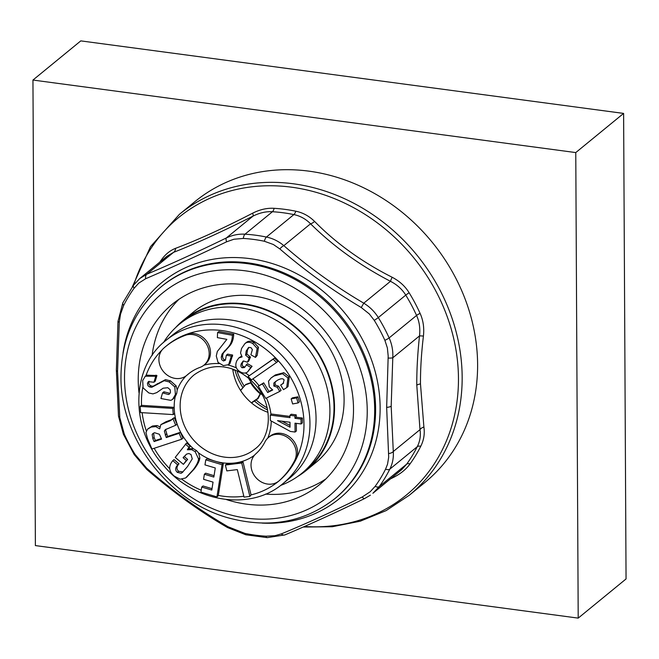 <?xml version="1.0" encoding="UTF-8"?>
<svg xmlns="http://www.w3.org/2000/svg" width="659" height="659" viewBox="0 0 659 659"><rect width="100%" height="100%" fill="white"/><g stroke="black" fill="none" stroke-linecap="round" stroke-linejoin="round"><path stroke-width="0.99" d="M280.61 485.436A96.453 83.948 -129.3 0 0 301.83 473.31L305.924 469.966A96.453 83.948 -129.3 0 0 334.006 407.237A96.453 83.948 -129.3 0 0 279.993 316.773A96.453 83.948 -129.3 0 0 183.729 320.686L179.643 324.03A96.453 83.948 -129.3 0 0 163.564 342.449M301.83 473.31A96.453 83.948 -129.3 0 0 329.912 410.59A96.453 83.948 -129.3 0 0 275.907 320.117A96.453 83.948 -129.3 0 0 179.643 324.03M240.527 390.367L245.758 384.452L240.601 390.49M245.692 384.831L250.692 382.904A38.28 33.312 -129.3 0 0 260.198 393.81L257.611 398.506L251.343 402.781M232.841 369.913L235.131 370.144M245.758 384.452L250.741 382.665L260.494 393.851L258.073 398.588L257.611 398.506M251.549 402.954L258.073 398.588M250.692 382.904L250.741 382.673A39.243 34.153 -129.3 0 0 260.486 393.851L260.198 393.81M267.645 410.046A57.646 50.175 50.7 0 1 254.448 401.018M242.924 387.649A57.646 50.175 50.7 0 1 234.925 370.119M267.167 407.797A57.646 50.175 50.7 0 1 256.071 399.931M244.234 386.174A57.646 50.175 50.7 0 1 237.018 370.959M268.122 437.782A17.809 15.495 -129.3 0 0 264.984 441.868A52.283 45.504 50.7 0 1 255.783 453.87A17.809 15.495 -129.3 0 0 255.7 477.355A17.809 15.495 -129.3 0 0 278.765 481.07A17.809 15.495 -129.3 0 0 279.194 480.708A87.894 76.502 -129.3 0 0 294.655 460.526A17.809 15.495 -129.3 0 0 289.548 439.026A17.809 15.495 -129.3 0 0 268.543 437.419A17.809 15.495 -129.3 0 0 268.122 437.782M171.991 335.456A92.458 80.472 50.7 0 1 290.685 353.488A92.458 80.472 50.7 0 1 289.128 478.549L283.032 483.533A92.458 80.472 50.7 0 0 284.589 358.471A92.458 80.472 50.7 0 0 165.903 340.439L171.991 335.456M232.742 369.246A47.942 41.723 -129.3 0 0 245.494 397.006A47.942 41.723 -129.3 0 0 268.007 412.32M200.015 367.384A17.809 15.495 -129.3 0 0 204.002 365.119A17.809 15.495 -129.3 0 0 204.422 364.757A17.809 15.495 -129.3 0 0 206.069 343.388A17.809 15.495 -129.3 0 0 185.426 335.299A87.894 76.502 -129.3 0 0 165.755 346.469A87.894 76.502 -129.3 0 0 163.663 348.257A17.809 15.495 -129.3 0 0 163.572 371.734A17.809 15.495 -129.3 0 0 186.645 375.449A17.809 15.495 -129.3 0 0 187.065 375.086A52.283 45.504 50.7 0 1 188.309 374.024A52.283 45.504 50.7 0 1 200.015 367.384M204.002 365.119L205.303 364.048A17.809 15.495 -129.3 0 0 205.732 363.686A17.809 15.495 -129.3 0 0 207.379 342.318A17.809 15.495 -129.3 0 0 186.728 334.228A87.894 76.502 -129.3 0 0 167.056 345.398L165.755 346.469M185.426 335.299L186.728 334.228A87.894 76.502 50.7 0 1 279.886 362.541A87.894 76.502 50.7 0 1 295.965 459.455A87.894 76.502 50.7 0 1 280.495 479.637A87.894 76.502 50.7 0 1 251.063 494.901L243.014 461.959L226.671 463.969L225.37 465.04L226.803 470.897L237.314 469.595L244.044 497.133L249.868 496.416L241.705 463.022L225.37 465.04M278.765 481.07L280.075 479.999A17.809 15.495 -129.3 0 0 280.495 479.637L279.194 480.708M216.943 496.894L218.244 495.823L223.319 463.623L207.083 458.771L205.773 459.834L204.974 464.892L215.279 467.972L213.846 477.075L204.372 474.249L203.573 479.307L213.046 482.133L211.794 490.057L201.72 487.05L200.921 492.108L216.943 496.894L222.017 464.694L205.773 459.834M212.017 488.665L203.021 485.98L201.72 487.05M214.068 475.683L205.674 473.178L204.372 474.249M186.481 477.338L194.281 468.953C197.807 464.315 199.661 460.608 199.842 457.84L198.573 452.922L196.456 450.567L193.433 448.754L188.647 448.713L190.253 446.094L186.629 443.013L175.22 457.404L183.4 464.356L186.349 460.476L183.095 457.708L186.555 454.117L188.836 453.507L191.011 454.504L192.263 458.862L187.56 466.481L182.288 472.544L181.093 473.294L177.362 472.363C175.187 470.493 175.121 468.211 177.156 465.509L177.675 464.859L172.749 460.666L172.23 461.349C168.292 466.654 168.959 471.572 174.256 476.095L180.146 479.192L185.624 477.973L192.972 470.024C196.506 465.386 198.359 461.679 198.54 458.903L195.146 451.629L191.654 449.669L187.345 449.784L188.944 447.156L185.327 444.084M181.67 439.24L179.157 433.325L166.257 437.568L164.363 431.101L165.335 429.652L175.722 425.244L172.963 418.753L170.582 420.615L160.845 424.651L159.7 428.869L155.771 426.62L151.175 427.065L147.567 429.174L145.944 432.419L147.41 438.342L151.941 449.018L181.67 439.24L182.971 438.169L180.459 432.263L167.567 436.505L165.664 430.03L166.084 429.166M175.722 425.244L177.032 424.174L174.273 417.682L172.246 418.992M171.966 419.511L165.936 421.752L160.845 424.651M159.667 426.744L157.073 425.549L152.484 426.002L148.069 428.721M141.471 405.351L140.169 406.422L140.631 412.583L173.251 414.593L174.553 413.522L174.1 407.353L141.504 405.351A87.894 76.502 -129.3 0 1 142.822 387.253M183.4 464.356L187.65 459.405L184.396 456.646L186.415 454.199M182.98 471.926L178.671 471.292C176.497 469.422 176.423 467.14 178.457 464.438L178.976 463.788L174.05 459.603L172.749 460.666M170.063 393.357L163.877 391.792L162.567 392.863L160.92 398.514L170.838 400.359L172.559 399.403L175.418 394.494L174.775 386.891L169.108 381.899L164.182 380.696L151.735 387.319L149.626 386.948L148.044 385.853L147.418 383.653L148.333 381.652L153.967 382.253L155.623 376.594L154.733 376.215L145.277 376.231L142.682 380.597L143.102 387.879L148.843 392.97L152.954 393.893L156.735 392.624L163.111 388.2L167.847 387.723L170.195 389.757L170.475 392.385L169.487 394.033L168.44 394.502L162.567 392.863M172.559 399.403L175.17 396.891L176.727 393.423L177.213 389.897L176.077 385.82L170.417 380.836L165.483 379.625L153.036 386.248L150.936 385.877L149.354 384.79L148.712 383.291L149.099 381.256M161.356 438.548L155.409 440.5L154.14 437.527L153.654 433.054M290.034 425.442L281.953 421.208M153.967 382.253L155.277 381.182L156.924 375.531L146.578 375.16L145.277 376.231M247.71 371.824L252.092 366.305L247.496 363.694L244.382 367.582L242.026 367.771L241.013 366.684L240.881 365.078L241.4 363.43L243.468 360.959L247.422 362.195L249.201 358.158L245.609 355.127L246.194 351L248.517 347.524L250.922 347.565L252.372 349.649L250.881 354.797L255.478 357.409L257.158 348.389L252.71 343.537C249.679 341.823 247.084 341.848 244.909 343.619L241.573 348.463L240.535 353.002L242.108 356.898L238.813 357.969L236.828 360.761C234.711 365.605 235.897 369.312 240.378 371.882C243.237 373.496 245.683 373.48 247.71 371.824L250.782 367.376L246.194 364.757M245.016 366.906L243.328 366.701L242.224 365.341L242.372 363.224L243.484 360.951M247.422 362.195L248.723 361.124L250.502 357.096L246.911 354.056L247.504 349.937L248.954 347.301M255.478 357.409L257.199 355.39L258.46 347.326L254.02 342.474C250.988 340.752 248.385 340.785 246.211 342.548L244.909 343.619M241.556 356.091L238.813 357.969M228.64 364.658L229.95 363.587L232.635 355.036L227.652 354.122L226.35 355.193L225.419 360.168L223.525 360.984L221.762 359.748L221.259 357.417L222.009 354.138L228.113 347.293C230.79 344.344 232.223 340.349 232.405 335.283L217.585 332.573L217.371 337.622L226.861 339.36L217.322 351.486L216.284 356.008L218.047 362.425L223.434 365.621L228.64 364.658L231.325 356.099L226.35 355.193M225.559 359.929L223.92 359.583L222.791 358.026L222.577 355.852L223.31 353.067L229.414 346.222C232.1 343.281 233.533 339.278 233.714 334.22L218.895 331.51L217.585 332.573M294.655 460.526L295.965 459.455A17.809 15.495 -129.3 0 0 290.858 437.955A17.809 15.495 -129.3 0 0 269.844 436.349L268.543 437.419M276.566 362.466L277.867 361.404L274.482 358.092L248.113 376.536L251.499 379.848L276.566 362.466L273.18 359.163L248.113 376.536M295.084 432.049L295.001 423.185L301.097 423.968L301.048 419.083L294.952 418.3L294.935 415.944L289.944 415.302L289.968 417.649L270.305 415.112L270.355 420.516L290.38 431.439L295.084 432.049L296.393 430.978L296.319 423.35M289.952 416.414L271.607 414.041L270.305 415.112M301.097 423.968L302.399 422.905L302.349 418.02L296.262 417.229L296.237 414.873L291.245 414.231L289.944 415.302M298.099 402.937L299.408 401.866L297.893 396.817L292.439 397.83L291.138 398.901L292.645 403.951L298.099 402.937L296.591 397.888L291.138 398.901M283.658 383.036L280.66 385.062L283.461 389.65L286.714 387.624L287.95 377.953L282.505 373.752L274.045 376.001L271.08 377.961L268.526 381.174L269.3 386.874L272.719 389.963L267.669 392.517L262.414 383.909L258.287 386.182L265.742 398.407L279.778 391.421L277.25 387.27L273.831 386.034L273.847 383.06L277.332 380.317C280.841 378.39 283.098 378.266 284.12 379.955L283.073 383.571L280.66 385.062M279.778 391.421L281.088 390.35L278.551 386.199L275.141 384.963L275.149 381.989L275.767 381.289M272.324 389.757L268.971 391.446L263.724 382.838L258.287 386.182M286.714 387.624L288.024 386.553L289.252 376.89L283.807 372.681L275.355 374.93L271.08 377.961M223.319 463.623L222.017 464.694M249.868 496.416L251.063 494.901M174.1 407.353L172.79 408.423L140.169 406.422M173.251 414.593L172.79 408.423M154.099 441.571L152.839 438.597L152.147 434.487L152.896 433.54L154.527 432.699L159.387 434.265L161.595 439.108L154.099 441.571L155.409 440.5M290.051 427.205L277.521 420.631L290.009 422.246L290.051 427.205M242.809 361.338L243.468 360.959M243.014 461.959L241.705 463.022M184.396 456.646L183.095 457.708M187.65 459.405L186.349 460.476M190.253 446.094L188.944 447.156M188.647 448.713L187.345 449.784M178.976 463.788L177.675 464.859M180.459 432.263L179.157 433.325M186.645 375.449L187.947 374.386A17.809 15.495 -129.3 0 0 188.367 374.024A52.283 45.504 50.7 0 1 188.968 373.496M174.273 417.682L172.963 418.753M167.567 436.505L166.257 437.568M156.924 375.531L155.623 376.594M296.237 414.873L294.935 415.944M296.262 417.229L294.952 418.3M302.349 418.02L301.048 419.083M297.893 396.817L296.591 397.888M278.551 386.199L277.25 387.27M263.724 382.838L262.414 383.909M268.971 391.446L267.669 392.517M274.482 358.092L273.18 359.163M252.092 366.305L250.782 367.376M250.502 357.096L249.201 358.158M233.714 334.22L232.405 335.283M229.414 346.222L228.113 347.293M232.635 355.036L231.325 356.099M265.495 494.102A116.429 101.338 -129.3 0 0 325.892 478.912M226.441 499.571A116.429 101.338 -129.3 0 0 319.623 484.563A116.429 101.338 -129.3 0 0 353.512 408.852A116.429 101.338 -129.3 0 0 288.321 299.647A116.429 101.338 -129.3 0 0 172.123 304.376A116.429 101.338 -129.3 0 0 138.225 380.086A116.429 101.338 -129.3 0 0 139 392.756M119.798 417.649L117.549 371.388L119.295 322.136L120.506 314.219L123.678 305.414A156.949 136.602 50.7 0 1 134.107 288.247L138.744 283.123L145.664 278.724C170.08 268.254 197.057 255.947 226.597 241.812L233.929 239.233L243.319 238.443A156.949 136.602 50.7 0 1 264.366 241.252L273.37 244.505L279.828 248.921C304.598 270.322 331.741 289.853 361.256 307.531L369.295 313.931L374.254 320.34A156.949 136.602 50.7 0 1 384.872 340.316L387.377 347.944L388.184 356L386.66 407.344L388.686 457.173L387.525 464.216L385.548 469.208A156.949 136.602 50.7 0 1 375.128 486.375L370.226 491.713L362.252 496.977C332.902 511.491 305.924 523.79 281.319 533.889L274.894 535.726L265.906 536.187A156.949 136.602 50.7 0 1 244.868 533.378L228.088 526.78C198.384 509.423 171.241 489.884 146.66 468.178L134.971 454.29A156.949 136.602 50.7 0 1 124.353 434.314L119.798 417.649A5.709 2.809 -5 0 1 118.48 416.051L123.406 434.265A5.709 0.824 -24.3 0 0 124.353 434.314M390.482 478.895L393.209 477.553C400.515 473.887 406.117 469.348 410.022 463.928A161.809 140.837 -129.3 0 0 420.772 446.234C423.836 440.179 424.874 433.779 423.894 427.024L420.483 383.942C420.384 369.402 421.365 353.446 423.424 336.065C424.322 327.778 423.21 320.208 420.08 313.346A161.809 140.837 -129.3 0 0 409.132 292.753C405.161 286.261 399.502 281.096 392.154 277.258C362.153 262.084 336.304 243.484 314.607 221.449C309.129 216.061 302.868 212.651 295.833 211.218A161.809 140.837 -129.3 0 0 274.136 208.318C267.126 207.873 259.967 209.488 252.661 213.17C223.203 228.376 197.511 240.09 175.582 248.319C170.146 250.453 165.458 254.234 161.537 259.671A161.809 140.837 -129.3 0 0 159.799 262.134M424.775 482.577A181.497 157.962 -129.3 0 0 477.61 364.551A181.497 157.962 -129.3 0 0 375.984 194.323A181.497 157.962 -129.3 0 0 194.85 201.687L179.405 214.332A181.497 157.962 -129.3 0 1 360.539 206.967A181.497 157.962 -129.3 0 1 462.165 377.195A181.497 157.962 -129.3 0 1 462.165 377.269A181.497 157.962 -129.3 0 1 409.321 495.222L424.775 482.577M423.894 427.024A6.845 3.938 -8.1 0 0 419.989 429.652L416.785 385.202C416.686 370.185 417.592 353.751 419.503 335.909C420.351 328.421 419.371 321.6 416.562 315.455L389.131 337.919C391.948 344.179 393.168 350.794 392.789 357.771A5.709 0.956 -176.1 0 1 388.118 358.051M423.424 336.065A6.845 0.461 6.1 0 0 419.503 335.909L392.789 357.771L391.182 406.158A5.709 1.911 179.7 0 1 386.66 407.344M410.022 463.928A6.845 3.287 36 0 0 406.636 464.175L379.197 486.639L372.895 493.286L401.702 469.645L406.636 464.175A159.808 139.09 -129.3 0 0 417.254 446.703C419.997 441.283 420.912 435.599 419.989 429.652L393.283 451.514C393.728 457.766 392.575 463.648 389.815 469.159L417.254 446.703A6.845 3.147 26.7 0 1 420.772 446.234M392.154 277.258A6.845 0.791 -62.3 0 0 390.474 281.311C359.814 265.338 333.174 246.161 310.554 223.788C305.727 218.945 300.166 215.88 293.865 214.595L266.425 237.051C272.826 238.393 278.633 241.26 283.84 245.65A5.709 1.738 131.1 0 0 279.828 248.921M409.132 292.753A6.845 0.511 -31.6 0 0 405.755 295.117C402.204 289.309 397.105 284.704 390.474 281.311L363.768 303.173C369.831 306.888 374.674 311.691 378.315 317.58L405.755 295.117A159.808 139.09 -129.3 0 1 416.562 315.455A6.845 0.988 -24.3 0 1 420.08 313.346M281.319 533.889A5.709 3.616 -112.8 0 0 284.902 534.902L284.902 534.902C310.702 524.029 337.276 511.911 364.616 498.55L370.391 495.173L364.789 498.426A5.709 1.763 -115.9 0 1 364.616 498.55A5.709 1.763 -115.9 0 1 362.252 496.977M393.209 477.553A6.845 1.4 63.3 0 0 392.739 477.042M117.549 371.388A5.709 1.911 -0.3 0 1 116.363 370.234L117.986 321.427L122.846 302.802L133.555 285.158A5.709 2.743 36 0 1 133.793 284.91L139.766 278.526L146.891 274.193A5.709 3.616 67.2 0 0 145.664 278.724M175.582 248.319A6.845 4.885 -111.5 0 1 173.605 252.331L167.024 256.219L161.233 262.447M252.661 213.17A6.845 1.4 -116.7 0 1 253.04 216.103C222.651 231.4 196.176 243.476 173.605 252.331L146.891 274.193C170.903 264.135 197.379 252.059 226.325 237.965C232.38 235.082 238.607 233.821 245 234.192L272.439 211.728C266.162 211.333 259.695 212.791 253.04 216.103L226.325 237.965A5.709 1.763 64.1 0 0 226.597 241.812M314.607 221.449A6.845 2.685 -45.6 0 1 310.554 223.788L283.84 245.65C308.017 266.846 334.657 286.014 363.768 303.173L361.256 307.531M178.902 299.351A116.429 101.338 -129.3 0 0 152.081 355.555M306.287 470.402L315.85 462.569A97.03 84.443 -129.3 0 0 344.097 399.478A97.03 84.443 -129.3 0 0 289.771 308.478A97.03 84.443 -129.3 0 0 192.939 312.415L183.367 320.249A97.03 84.443 50.7 0 1 280.199 316.312A97.03 84.443 50.7 0 1 334.533 407.311A97.03 84.443 50.7 0 1 306.287 470.402A97.03 84.443 50.7 0 1 297.629 476.506M175.681 327.523A97.03 84.443 50.7 0 1 183.367 320.249M262.364 395.038A52.506 45.702 50.7 0 1 248.575 378.192M578.207 618.117L626.05 578.948L623.612 113.414L80.793 40.883L32.95 80.052L35.388 545.586L578.207 618.117L575.768 152.575L32.95 80.052M623.612 113.414L575.768 152.575M193.293 439.734A47.942 41.723 50.7 0 1 194.1 374.889C215.839 359.262 239.843 367.64 255.173 384.601C273.987 405.211 271.409 437.321 254.835 449.084A47.942 41.723 50.7 0 1 193.293 439.734M252.891 378.876A52.506 45.702 50.7 0 1 256.878 383.019A52.506 45.702 50.7 0 1 259.003 385.606M249.193 375.655A52.506 45.702 -129.3 0 0 245.527 372.945M236.392 367.879A52.506 45.702 -129.3 0 0 228.105 365.037M219.142 363.62A52.506 45.702 -129.3 0 0 203.829 365.259M186.135 375.844A52.506 45.702 -129.3 0 0 177.213 389.897M175.17 396.891A52.506 45.702 -129.3 0 0 174.322 410.442A52.506 45.702 -129.3 0 0 188.589 443.804A52.506 45.702 -129.3 0 0 193.433 448.754M154.165 448.285A87.894 76.502 -129.3 0 0 165.574 464.282A87.894 76.502 -129.3 0 0 169.734 468.763M142.122 412.674A87.894 76.502 -129.3 0 0 146.331 430.978M162.114 349.871A87.894 76.502 -129.3 0 0 145.927 375.696M243.83 496.252A87.894 76.502 50.7 0 1 218.31 495.42M201.217 490.214A87.894 76.502 50.7 0 1 181.925 479.291M254.448 455.245A52.506 45.702 50.7 0 1 234.843 462.964A52.506 45.702 50.7 0 1 215.196 461.193A52.506 45.702 50.7 0 1 198.573 452.922M266.467 398.044A52.506 45.702 50.7 0 1 270.973 414.56M271.269 421.019A52.506 45.702 50.7 0 1 267.785 438.087M192.963 448.598L191.654 449.669M196.456 450.567L195.146 451.629M199.842 457.84L198.54 458.903M194.281 468.953L192.972 470.024M178.457 464.438L177.156 465.509M178.671 471.292L177.362 472.363M182.395 472.231L181.093 473.294M185.097 455.723L183.795 456.794M188.367 374.024L187.065 375.086M152.484 426.002L151.175 427.065M157.073 425.549L155.771 426.62M165.936 421.752L164.626 422.823M168.251 420.994L166.941 422.065M171.892 419.544L170.582 420.615M165.664 430.03L164.363 431.101M166.505 434.009L165.203 435.08M154.14 437.527L152.839 438.597M153.448 433.416L152.147 434.487M164.429 392.031L163.127 393.102M169.75 393.439L168.44 394.502M156.043 375.144L154.733 376.215M148.876 381.808L147.575 382.879M150.936 385.877L149.626 386.948M153.036 386.248L151.735 387.319M157.435 383.653L156.125 384.724M165.483 379.625L164.182 380.696M170.417 380.836L169.108 381.899M176.077 385.82L174.775 386.891M176.727 393.423L175.418 394.494M282.727 383.587L281.426 384.658M275.149 381.989L273.847 383.06M275.141 384.963L273.831 386.034M275.355 374.93L274.045 376.001M283.807 372.681L282.505 373.752M289.252 376.89L287.95 377.953M254.02 342.474L252.71 343.537M258.46 347.326L257.158 348.389M257.199 355.39L255.898 356.453M247.504 349.937L246.194 351M246.911 354.056L245.609 355.127M249.58 356.593L248.278 357.656M242.701 362.359L241.4 363.43M243.328 366.701L242.026 367.771M225.46 350.25L224.151 351.321M223.31 353.067L222.009 354.138M222.577 355.852L221.267 356.923M224.834 359.921L223.525 360.984M232.602 356.148L231.301 357.219M374.683 409.61A136.973 119.221 50.7 0 1 334.805 498.682L335.728 497.932A136.973 119.221 -129.3 0 0 375.605 408.918A136.973 119.221 -129.3 0 0 375.605 408.86A136.973 119.221 -129.3 0 0 298.906 280.388A136.973 119.221 -129.3 0 0 162.205 285.94L161.282 286.698A136.973 119.221 50.7 0 1 297.959 281.121A136.973 119.221 50.7 0 1 374.683 409.552A136.973 119.221 50.7 0 1 374.683 409.61M367.236 410.631A131.273 114.254 50.7 0 1 367.236 410.689A131.273 114.254 50.7 0 1 246.548 518.139A131.273 114.254 50.7 0 1 124.51 378.315A131.273 114.254 50.7 0 1 245.164 270.8A131.273 114.254 50.7 0 1 367.236 410.631M262.142 523.098A139.832 121.701 -129.3 0 0 380.128 407.732A139.832 121.701 -129.3 0 0 380.128 407.674A139.832 121.701 -129.3 0 0 260.116 260.387A139.832 121.701 -129.3 0 0 122.994 353.109M304.516 526.483A179.487 156.216 -129.3 0 0 458.458 378.53A179.487 156.216 -129.3 0 0 458.458 378.464A179.487 156.216 -129.3 0 0 316.625 192.469A179.487 156.216 -129.3 0 0 133.835 284.787M420.483 383.942A6.845 2.298 -0.3 0 0 416.785 385.202M385.548 469.208A5.709 2.62 -153.3 0 0 389.815 469.159A159.808 139.09 50.7 0 1 379.197 486.639A5.709 2.743 -144 0 1 375.128 486.375M284.902 534.902L267.249 537.637L245.766 534.762L227.544 527.571C200.023 511.582 173.103 492.207 146.776 469.447A5.709 1.738 -48.9 0 1 146.66 468.178M146.776 469.447L134.172 454.521A5.709 0.428 -31.6 0 0 134.971 454.29M374.254 320.34A5.709 0.428 148.4 0 0 378.315 317.58A159.808 139.09 50.7 0 1 389.131 337.919A5.709 0.824 155.7 0 1 384.872 340.316M295.833 211.218A6.845 2.298 -78.3 0 1 293.865 214.595A159.808 139.09 -129.3 0 0 272.439 211.728A6.845 2.628 -86.6 0 0 274.136 208.318M243.319 238.443A5.709 2.191 93.4 0 1 245 234.192A159.808 139.09 50.7 0 1 266.425 237.051A5.709 1.911 101.7 0 0 264.366 241.252M391.182 406.158L393.283 451.514A5.709 2.809 175 0 1 388.612 453.565M267.249 537.637A5.709 2.191 -86.6 0 1 265.906 536.187M245.766 534.762A5.709 1.911 -78.3 0 1 244.868 533.378M227.544 527.571L228.088 526.78M117.986 321.427A5.709 0.956 3.9 0 0 119.295 322.136M122.846 302.802A5.709 2.62 26.7 0 0 123.678 305.414M161.521 262.15L167.024 256.219L139.766 278.526L133.555 285.158A5.709 2.743 36 0 0 134.107 288.247M161.537 259.671A6.845 3.287 -144 0 1 161.793 260.503M283.032 483.533C251.087 511.211 194.817 502.899 163.877 465.864C129.675 428.482 130.696 367.475 165.903 340.439M161.282 286.698C134.807 309.252 121.371 339.204 120.976 376.561C120.095 438.803 169.577 502.941 230.419 518.435C270.141 528.526 304.936 521.944 334.805 498.682M132.294 286.937L150.516 246.655L179.405 214.332M303.239 527.043L332.301 526.739L360.234 521.203L386.174 510.593L409.321 495.222M134.172 454.521L123.406 434.265M116.363 370.234L118.48 416.051"/></g></svg>
